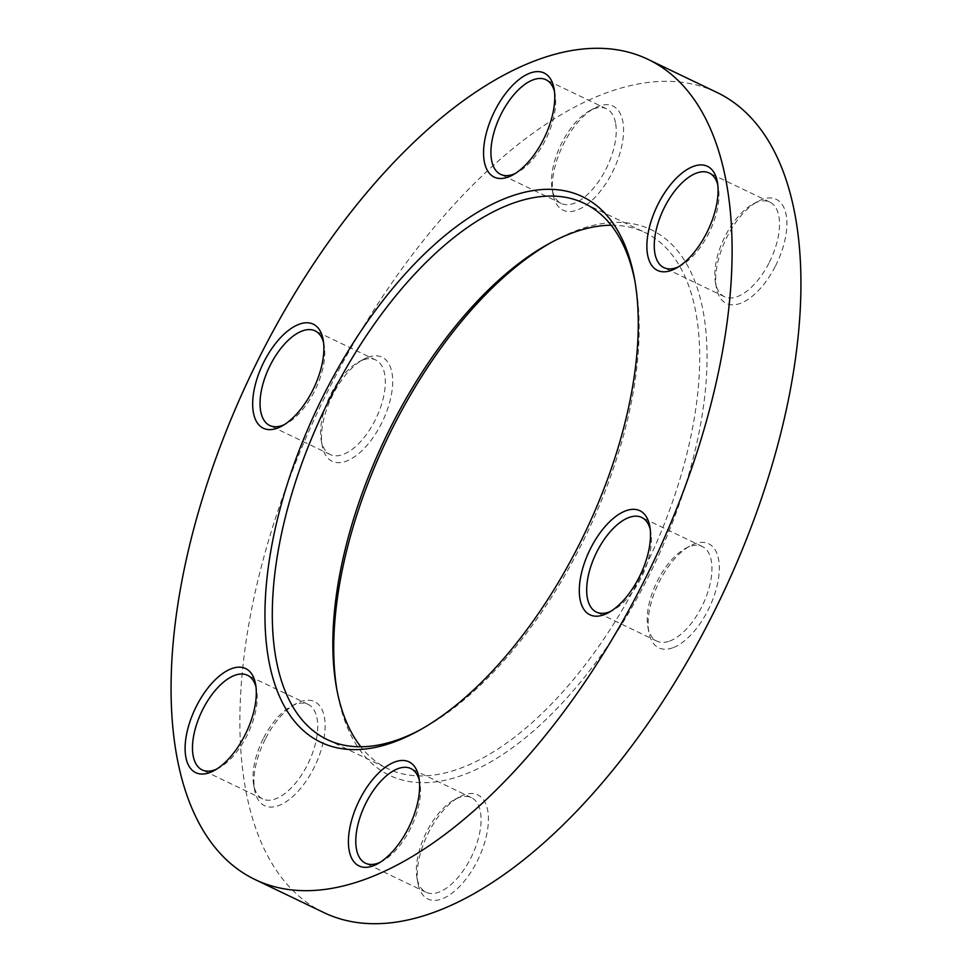 <?xml version="1.0" encoding="UTF-8"?>
<svg xmlns="http://www.w3.org/2000/svg" width="972" height="972" viewBox="0 0 972 972"><rect width="100%" height="100%" fill="white"/><g stroke="black" fill="none" stroke-linecap="round" stroke-linejoin="round"><path stroke-width="0.73" stroke-dasharray="4.86 3.65" d="M323.627 912.465A454.738 221.847 115.6 0 1 251.432 610.209A454.738 221.847 115.6 0 1 717.19 92.571M611.169 225.237A297.323 145.059 115.6 0 1 644.946 232.49A297.323 145.059 115.6 0 1 692.149 430.122A297.323 145.059 115.6 0 1 387.609 768.585A297.323 145.059 115.6 0 1 360.831 746.763M552.242 241.931A302.571 147.61 115.6 0 1 554.611 240.619A302.571 147.61 115.6 0 1 699.378 430.863A302.571 147.61 115.6 0 1 512.183 747.942A302.571 147.61 115.6 0 1 337.454 693.012A302.571 147.61 115.6 0 1 336.992 690.339M635.008 281.661A297.323 145.059 115.6 0 1 635.506 284.274A297.323 145.059 115.6 0 1 631.581 401.047A297.323 145.059 115.6 0 1 422.103 728.818A297.323 145.059 115.6 0 1 419.758 730.069M263.679 737.833A52.464 25.6 115.6 0 1 291.321 706.243A52.464 25.6 115.6 0 1 308.1 704.36A52.464 25.6 115.6 0 1 307.103 765.486A52.464 25.6 115.6 0 1 262.683 798.96A52.464 25.6 115.6 0 1 253.668 784.696A52.464 25.6 115.6 0 1 263.679 737.833M265.648 738.441A57.713 28.152 115.6 0 1 296.047 703.679A57.713 28.152 115.6 0 1 323.798 714.469A57.713 28.152 115.6 0 1 313.409 768.852A57.713 28.152 115.6 0 1 278.405 805.679A57.713 28.152 115.6 0 1 254.628 789.981A57.713 28.152 115.6 0 1 265.648 738.441M216.61 769.131A52.464 25.6 -64.4 0 0 218.907 768.002A52.464 25.6 -64.4 0 0 246.548 736.412A52.464 25.6 -64.4 0 0 256.559 689.561A52.464 25.6 -64.4 0 0 256.013 687.058M417.061 878.372A52.464 25.6 115.6 0 1 416.988 877.983A52.464 25.6 115.6 0 1 454.641 799.531A52.464 25.6 115.6 0 1 471.42 797.648A52.464 25.6 115.6 0 1 480.362 811.523A52.464 25.6 115.6 0 1 464.3 869.138A52.464 25.6 115.6 0 1 426.003 892.247A52.464 25.6 115.6 0 1 417.061 878.372M418.021 883.694A57.713 28.152 115.6 0 1 417.936 883.269A57.713 28.152 115.6 0 1 459.367 796.979A57.713 28.152 115.6 0 1 487.652 810.162A57.713 28.152 115.6 0 1 460.315 885.711A57.713 28.152 115.6 0 1 418.021 883.694M379.93 862.419A52.464 25.6 -64.4 0 0 382.215 861.289A52.464 25.6 -64.4 0 0 419.88 782.849A52.464 25.6 -64.4 0 0 419.807 782.46A52.464 25.6 -64.4 0 0 419.321 780.358M650.207 529.23A52.464 25.6 115.6 0 1 650.766 531.72A52.464 25.6 115.6 0 1 613.101 610.173A52.464 25.6 115.6 0 1 610.817 611.303M669.647 641.07A52.464 25.6 -64.4 0 0 707.288 593.698A52.464 25.6 -64.4 0 0 702.306 546.519A52.464 25.6 -64.4 0 0 689.537 546.58A52.464 25.6 -64.4 0 0 685.527 548.415A52.464 25.6 -64.4 0 0 647.874 626.855A52.464 25.6 -64.4 0 0 656.89 641.131A52.464 25.6 -64.4 0 0 669.647 641.07M672.782 647.777A57.713 28.152 115.6 0 1 648.822 632.14A57.713 28.152 115.6 0 1 690.254 545.851A57.713 28.152 115.6 0 1 694.664 543.834A57.713 28.152 115.6 0 1 717.615 583.358A57.713 28.152 115.6 0 1 672.782 647.777M768.876 263.23A52.464 25.6 115.6 0 1 724.456 296.715A52.464 25.6 115.6 0 1 715.441 282.439A52.464 25.6 115.6 0 1 725.452 235.589A52.464 25.6 115.6 0 1 753.093 203.999A52.464 25.6 115.6 0 1 769.873 202.103A52.464 25.6 115.6 0 1 768.876 263.23M775.17 266.595A57.713 28.152 115.6 0 1 740.166 303.434A57.713 28.152 115.6 0 1 716.4 287.736A57.713 28.152 115.6 0 1 727.421 236.184A57.713 28.152 115.6 0 1 757.82 201.435A57.713 28.152 115.6 0 1 785.57 212.224A57.713 28.152 115.6 0 1 775.17 266.595M678.383 266.887A52.464 25.6 -64.4 0 0 680.679 265.757A52.464 25.6 -64.4 0 0 708.321 234.167A52.464 25.6 -64.4 0 0 718.332 187.304A52.464 25.6 -64.4 0 0 717.786 184.814M554.465 91.526A52.464 25.6 115.6 0 1 554.939 93.628A52.464 25.6 115.6 0 1 555.012 94.017A52.464 25.6 115.6 0 1 517.359 172.469A52.464 25.6 115.6 0 1 515.075 173.599M615.507 122.703A52.464 25.6 -64.4 0 0 606.552 108.815A52.464 25.6 -64.4 0 0 589.785 110.711A52.464 25.6 -64.4 0 0 552.12 189.151A52.464 25.6 -64.4 0 0 552.193 189.54A52.464 25.6 -64.4 0 0 561.148 203.427A52.464 25.6 -64.4 0 0 599.445 180.306A52.464 25.6 -64.4 0 0 615.507 122.703M553.165 194.862A57.713 28.152 115.6 0 1 553.08 194.436A57.713 28.152 115.6 0 1 594.5 108.147A57.713 28.152 115.6 0 1 622.797 121.342A57.713 28.152 115.6 0 1 595.447 196.891A57.713 28.152 115.6 0 1 553.165 194.862M323.579 342.642A52.464 25.6 115.6 0 1 324.126 345.145A52.464 25.6 115.6 0 1 286.473 423.585A52.464 25.6 115.6 0 1 284.189 424.715M368.036 357.259A57.713 28.152 115.6 0 1 390.987 396.783A57.713 28.152 115.6 0 1 346.154 461.202A57.713 28.152 115.6 0 1 322.194 445.565A57.713 28.152 115.6 0 1 363.613 359.276A57.713 28.152 115.6 0 1 368.036 357.259M362.908 360.005A52.464 25.6 -64.4 0 0 358.899 361.827A52.464 25.6 -64.4 0 0 321.234 440.28A52.464 25.6 -64.4 0 0 330.261 454.544A52.464 25.6 -64.4 0 0 343.019 454.495A52.464 25.6 -64.4 0 0 380.647 407.122A52.464 25.6 -64.4 0 0 375.666 359.944A52.464 25.6 -64.4 0 0 362.908 360.005M549.897 243.182L554.611 240.619M336.494 687.726L337.454 693.012M327.054 739.51L387.609 768.585M584.391 203.415L644.946 232.49M635.506 284.274L634.546 278.988M422.103 728.818L417.389 731.381M291.321 706.243L296.047 703.679M253.668 784.696L254.628 789.981M262.683 798.96L202.127 769.897M308.1 704.36L247.544 675.285M256.559 689.561L255.6 684.264M218.907 768.002L214.18 770.565M416.988 877.983L417.936 883.269M454.641 799.531L459.367 796.979M426.003 892.247L365.448 863.185M471.42 797.648L410.852 768.573M419.88 782.849L418.92 777.564M382.215 861.289L377.5 863.853M650.766 531.72L649.806 526.435M613.101 610.173L608.387 612.725M702.306 546.519L641.739 517.456M656.89 641.131L596.334 612.056M647.874 626.855L648.822 632.14M685.527 548.415L690.254 545.851M715.441 282.439L716.4 287.736M753.093 203.999L757.82 201.435M769.873 202.103L709.317 173.04M724.456 296.715L663.9 267.64M680.679 265.757L675.953 268.321M718.332 187.304L717.372 182.019M555.012 94.017L554.064 88.731M517.359 172.469L512.633 175.021M606.552 108.815L545.997 79.753M561.148 203.427L500.58 174.353M552.12 189.151L553.08 194.436M589.785 110.711L594.5 108.147M324.126 345.145L323.178 339.86M286.473 423.585L281.746 426.149M330.261 454.544L269.694 425.481M375.666 359.944L315.11 330.869M321.234 440.28L322.194 445.565M358.899 361.827L363.613 359.276"/><path stroke-width="1.46" d="M720.568 361.791A454.738 221.847 115.6 0 1 254.81 879.429A454.738 221.847 115.6 0 1 182.615 577.174A454.738 221.847 115.6 0 1 648.373 59.535A454.738 221.847 115.6 0 1 720.568 361.791M648.373 59.535L717.19 92.571A454.738 221.847 115.6 0 1 789.386 394.826A454.738 221.847 115.6 0 1 323.627 912.465L254.81 879.429M360.831 746.763A297.323 145.059 115.6 0 1 336.494 687.726A297.323 145.059 115.6 0 1 340.419 570.953A297.323 145.059 115.6 0 1 549.897 243.182A297.323 145.059 115.6 0 1 611.169 225.237M336.992 690.339A302.571 147.61 115.6 0 1 341.439 574.173A302.571 147.61 115.6 0 1 552.242 241.931M419.758 730.069A297.323 145.059 115.6 0 1 327.054 739.51A297.323 145.059 115.6 0 1 279.851 541.878A297.323 145.059 115.6 0 1 584.391 203.415A297.323 145.059 115.6 0 1 635.008 281.661M272.622 541.137A302.571 147.61 115.6 0 1 459.817 224.058A302.571 147.61 115.6 0 1 634.546 278.988A302.571 147.61 115.6 0 1 630.561 397.827A302.571 147.61 115.6 0 1 417.389 731.381A302.571 147.61 115.6 0 1 272.622 541.137M256.013 687.058A52.464 25.6 -64.4 0 0 247.544 675.285A52.464 25.6 -64.4 0 0 203.124 708.77A52.464 25.6 -64.4 0 0 202.127 769.897A52.464 25.6 -64.4 0 0 216.61 769.131M196.83 705.405A57.713 28.152 115.6 0 1 231.834 668.566A57.713 28.152 115.6 0 1 255.6 684.264A57.713 28.152 115.6 0 1 244.58 735.816A57.713 28.152 115.6 0 1 214.18 770.565A57.713 28.152 115.6 0 1 186.43 759.776A57.713 28.152 115.6 0 1 196.83 705.405M419.321 780.358A52.464 25.6 -64.4 0 0 410.852 768.573A52.464 25.6 -64.4 0 0 372.555 791.694A52.464 25.6 -64.4 0 0 356.493 849.297A52.464 25.6 -64.4 0 0 365.448 863.185A52.464 25.6 -64.4 0 0 379.93 862.419M349.203 850.658A57.713 28.152 115.6 0 1 376.553 775.109A57.713 28.152 115.6 0 1 418.835 777.138A57.713 28.152 115.6 0 1 418.92 777.564A57.713 28.152 115.6 0 1 377.5 863.853A57.713 28.152 115.6 0 1 349.203 850.658M603.964 614.741A57.713 28.152 115.6 0 1 581.013 575.217A57.713 28.152 115.6 0 1 625.847 510.798A57.713 28.152 115.6 0 1 649.806 526.435A57.713 28.152 115.6 0 1 608.387 612.725A57.713 28.152 115.6 0 1 603.964 614.741M610.817 611.303A52.464 25.6 115.6 0 1 609.092 611.995A52.464 25.6 115.6 0 1 596.334 612.056A52.464 25.6 115.6 0 1 591.353 564.878A52.464 25.6 115.6 0 1 628.981 517.505A52.464 25.6 115.6 0 1 641.739 517.456A52.464 25.6 115.6 0 1 650.207 529.23M717.786 184.814A52.464 25.6 -64.4 0 0 709.317 173.04A52.464 25.6 -64.4 0 0 664.897 206.514A52.464 25.6 -64.4 0 0 663.9 267.64A52.464 25.6 -64.4 0 0 678.383 266.887M706.352 233.559A57.713 28.152 115.6 0 1 675.953 268.321A57.713 28.152 115.6 0 1 648.202 257.531A57.713 28.152 115.6 0 1 658.591 203.148A57.713 28.152 115.6 0 1 693.595 166.321A57.713 28.152 115.6 0 1 717.372 182.019A57.713 28.152 115.6 0 1 706.352 233.559M484.348 161.838A57.713 28.152 115.6 0 1 511.685 86.289A57.713 28.152 115.6 0 1 553.979 88.306A57.713 28.152 115.6 0 1 554.064 88.731A57.713 28.152 115.6 0 1 512.633 175.021A57.713 28.152 115.6 0 1 484.348 161.838M515.075 173.599A52.464 25.6 115.6 0 1 500.58 174.353A52.464 25.6 115.6 0 1 491.638 160.477A52.464 25.6 115.6 0 1 507.7 102.862A52.464 25.6 115.6 0 1 545.997 79.753A52.464 25.6 115.6 0 1 554.465 91.526M277.336 428.166A57.713 28.152 115.6 0 1 254.385 388.642A57.713 28.152 115.6 0 1 299.218 324.223A57.713 28.152 115.6 0 1 323.178 339.86A57.713 28.152 115.6 0 1 281.746 426.149A57.713 28.152 115.6 0 1 277.336 428.166M284.189 424.715A52.464 25.6 115.6 0 1 282.463 425.42A52.464 25.6 115.6 0 1 269.694 425.481A52.464 25.6 115.6 0 1 264.712 378.302A52.464 25.6 115.6 0 1 302.353 330.93A52.464 25.6 115.6 0 1 315.11 330.869A52.464 25.6 115.6 0 1 323.579 342.642"/></g></svg>
